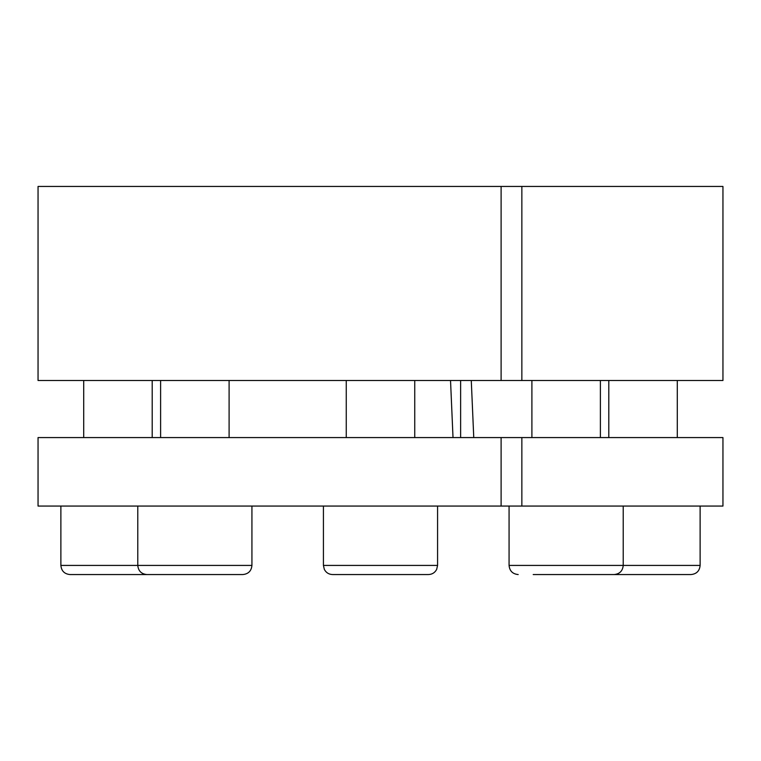<?xml version="1.0" encoding="UTF-8"?>
<svg xmlns="http://www.w3.org/2000/svg" width="761" height="761" viewBox="0 0 761 761"><rect width="100%" height="100%" fill="white"/><g stroke="black" fill="none" stroke-linecap="round" stroke-linejoin="round"><path stroke-width="1.14" d="M501.109 380.5L38.05 380.5L38.05 186.445L501.109 186.445L501.109 380.5L722.95 380.5L722.95 186.445L521.856 186.445L521.856 380.5M453.014 437.575L450.531 380.5M471.278 380.5L473.761 437.575M501.109 437.575L501.109 506.065L38.05 506.065L38.05 437.575L521.856 437.575L521.856 506.065L722.95 506.065L722.95 437.575L521.856 437.575M460.633 380.5L460.633 437.575M501.109 506.065L521.856 506.065M501.109 186.445L521.856 186.445M323.425 506.065L323.425 565.423L324.329 569.38C326.079 572.681 328.819 574.403 332.557 574.555L428.443 574.555C432.181 574.403 434.921 572.681 436.671 569.38L437.575 565.423L436.671 569.38C434.921 572.681 432.181 574.403 428.443 574.555M347.549 574.555L351.963 574.555M533.195 574.555L690.988 574.555C696.534 574.013 699.578 570.969 700.12 565.423L700.12 506.065M659.521 574.555L626.569 574.555M677.29 380.5L677.29 437.575M70.012 574.555L161.903 574.555L70.012 574.555C64.466 574.013 61.422 570.969 60.88 565.423L251.929 565.423C251.387 570.969 248.343 574.013 242.797 574.555L146.911 574.555C141.365 574.013 138.321 570.969 137.779 565.423L137.779 506.065M60.88 506.065L60.88 565.423M83.71 380.5L83.71 437.575M226.683 574.555L227.805 574.555M332.557 574.555C328.819 574.403 326.079 572.681 324.329 569.38L323.425 565.423L437.575 565.423L437.575 506.065M509.071 506.065L509.071 565.423L700.12 565.423M346.255 380.5L346.255 437.575M414.745 380.5L414.745 437.575M623.221 506.065L623.221 565.423C622.679 570.969 619.635 574.013 614.089 574.555M509.071 565.423C509.613 570.969 512.657 574.013 518.203 574.555C512.657 574.013 509.613 570.969 509.071 565.423M531.901 380.5L531.901 437.575M600.391 380.5L600.391 437.575M608.8 380.5L608.8 437.575M152.2 380.5L152.2 437.575M251.929 506.065L251.929 565.423C251.387 570.969 248.343 574.013 242.797 574.555M160.609 380.5L160.609 437.575M229.099 380.5L229.099 437.575"/></g></svg>
